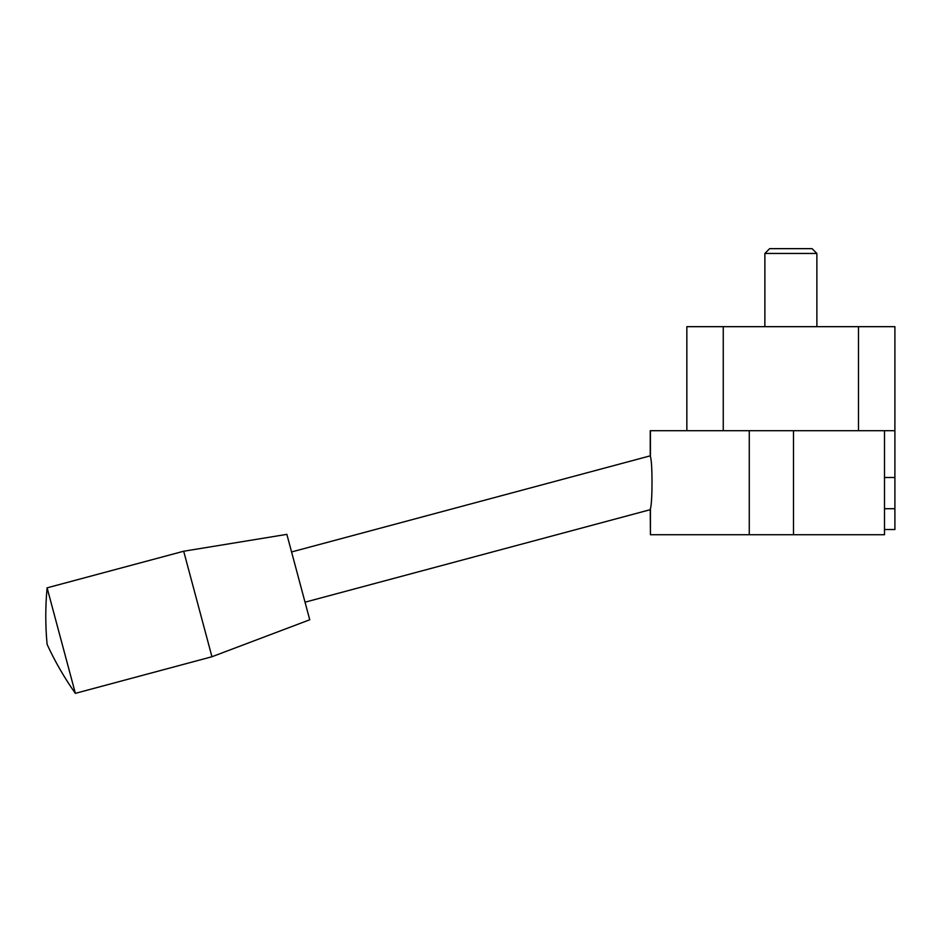 <?xml version="1.0" encoding="UTF-8"?>
<svg xmlns="http://www.w3.org/2000/svg" width="942" height="942" viewBox="0 0 942 942"><rect width="100%" height="100%" fill="white"/><g stroke="black" fill="none" stroke-linecap="round" stroke-linejoin="round"><path stroke-width="1.41" d="M291.573 551.953L650.439 455.787L650.439 456.717L650.239 430.706L650.239 455.846M884.503 534.726L884.503 430.706L884.503 534.726L650.439 534.726L650.439 508.715L650.439 509.634L305.031 602.185M650.439 508.715C652.488 502.663 652.594 462.392 650.439 456.717M211.95 656.739L183.69 551.235L286.863 534.361L309.741 619.777L211.95 656.739L75.372 693.347C64.421 677.899 55.001 661.578 47.1 644.375C45.334 625.535 45.334 606.683 47.1 587.843L75.372 693.347M183.69 551.235L47.1 587.843M650.439 509.634L650.439 534.726L650.239 509.693M858.492 430.706L858.492 326.674L894.9 326.674L894.9 430.706L650.439 430.706L650.439 455.787M858.492 326.674L686.848 326.674L686.848 430.706M894.9 430.706L894.9 529.522L884.503 529.522M894.9 508.715L884.503 508.715M894.9 477.512L884.503 477.512M816.879 253.445L812.098 248.653L769.649 248.653L764.869 253.445L816.879 253.445L816.879 326.674M764.869 253.445L764.869 326.674M749.267 534.726L749.267 430.706M793.482 534.726L793.482 430.706M723.256 430.706L723.256 326.674"/></g></svg>
